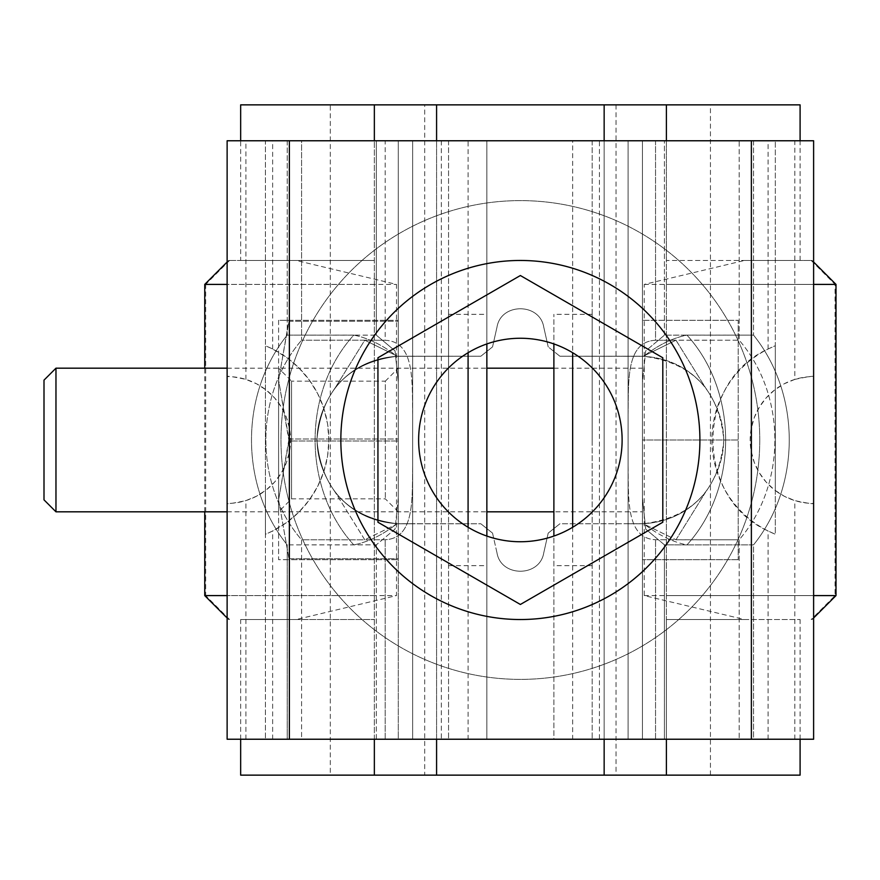<?xml version="1.0" encoding="UTF-8"?>
<svg xmlns="http://www.w3.org/2000/svg" width="880" height="880" viewBox="0 0 880 880"><rect width="100%" height="100%" fill="white"/><g stroke="black" fill="none" stroke-linecap="round" stroke-linejoin="round"><path stroke-width="0.66" stroke-dasharray="4.4 3.3" d="M643.72 523.699L559.867 523.787L548.196 533.126L543.73 552.981C539.726 577.313 501.017 577.302 497.013 552.981L492.547 533.126L480.876 523.787L397.023 523.699C382.58 534.963 368.17 542.025 353.782 544.896C368.17 542.025 382.58 534.963 397.023 523.699C348.271 517.44 321.563 489.5 316.899 439.89C321.673 390.401 348.381 362.538 397.023 356.301L480.876 356.213L492.547 346.874L497.013 327.019C501.017 302.687 539.726 302.698 543.73 327.019L548.196 346.874L559.867 356.213L643.247 356.279C668.756 357.852 689.447 368.236 705.298 387.42L675.972 340.197L643.247 356.279L675.972 340.197L655.545 340.263L739.167 340.219L675.972 340.197L705.298 387.42C689.447 368.236 668.756 357.852 643.247 356.279L643.72 356.301C692.472 362.56 719.18 390.5 723.844 440.11C719.081 489.599 692.373 517.462 643.72 523.699C658.185 534.974 672.595 542.036 686.961 544.896L753.533 544.874L753.533 739.233L287.21 739.233L376.332 739.233L376.332 544.83L287.21 544.874L353.782 544.896C302.192 488.257 302.236 391.688 353.782 335.104L287.21 335.126C239.591 394.196 239.591 485.804 287.21 544.874L287.21 739.233L376.332 739.233L376.332 544.83L353.782 544.896C302.192 488.268 302.225 391.677 353.793 335.104C368.159 337.975 382.569 345.037 397.023 356.301C348.381 362.538 321.673 390.401 316.899 439.89C321.563 489.5 348.271 517.44 397.023 523.699L400.686 523.787L397.496 523.721L364.771 539.803L301.576 539.781L301.576 739.233L739.167 739.233L628.1 739.233L642.455 739.233L642.455 382.217L645.689 350.911L664.422 335.17L686.972 335.104C738.518 391.677 738.551 488.268 686.961 544.896L664.422 544.83L645.7 529.122L642.455 497.783L642.455 140.767L628.1 140.767L753.533 140.767L287.21 140.767L398.288 140.767L398.288 739.233L412.654 739.233L301.576 739.233L739.167 739.233L628.1 739.233L628.1 140.767L655.545 140.767L628.1 140.767L628.1 739.233L628.1 414.59C628.672 381.425 625.79 341.616 655.545 340.263L655.545 140.767L739.167 140.767L655.545 140.767L655.545 340.263C625.79 341.616 628.672 381.425 628.1 414.59L628.1 465.41C628.65 498.773 625.856 538.351 655.545 539.737C625.856 538.351 628.65 498.773 628.1 465.41L628.1 739.233L642.455 739.233L642.455 140.767L753.533 140.767L287.21 140.767L412.654 140.767L412.654 739.233L412.654 140.767L301.576 140.767L739.167 140.767L739.167 340.219C786.775 395.318 786.775 484.682 739.167 539.781L739.167 739.233L739.167 539.781C786.775 484.682 786.775 395.318 739.167 340.219L739.167 140.767L301.576 140.767L301.576 340.219L364.771 340.197L397.496 356.279L480.876 356.213L492.547 346.874L497.013 327.019C501.017 302.687 539.737 302.698 543.73 327.019L548.196 346.874L559.867 356.213L643.72 356.301C658.163 345.048 672.573 337.986 686.95 335.104C738.507 391.688 738.551 488.257 686.961 544.896L753.533 544.874C801.152 485.804 801.152 394.196 753.533 335.126L686.972 335.104C672.573 337.986 658.163 345.048 643.72 356.301C692.472 362.56 719.18 390.5 723.844 440.11C719.081 489.599 692.373 517.462 643.72 523.699C658.185 534.974 672.595 542.036 686.961 544.896L664.422 544.83L645.7 529.122L642.455 497.783L642.455 739.233L642.455 140.767L642.455 382.217L645.689 350.911L664.422 335.17L753.533 335.126C801.152 394.196 801.152 485.804 753.533 544.874L753.533 739.233L287.21 739.233L287.21 544.874C239.591 485.804 239.591 394.196 287.21 335.126L376.332 335.17L395.043 350.878L398.288 382.217L398.288 497.783L395.054 529.089L376.332 544.83L395.054 529.089L398.288 497.783L398.288 739.233L376.332 739.233L398.288 739.233L398.288 140.767L398.288 739.233L412.654 739.233L412.654 414.59C412.071 381.425 414.953 341.616 385.198 340.263L364.771 340.197L397.496 356.279C372.13 357.786 351.45 368.17 335.445 387.42C310.948 422.4 310.948 457.457 335.445 492.58C351.296 511.764 371.987 522.148 397.496 523.721L364.771 539.803L385.198 539.737C414.887 538.351 412.104 498.773 412.654 465.41C412.104 498.773 414.887 538.351 385.198 539.737L364.771 539.803L335.445 492.58C351.296 511.764 371.987 522.148 397.496 523.721L480.876 523.787L400.686 523.787L480.876 523.787L492.547 533.126L480.876 523.787L492.547 533.126L497.013 552.981C501.017 577.302 539.726 577.313 543.73 552.981C539.726 577.313 501.017 577.302 497.013 552.981C501.017 577.302 539.726 577.313 543.73 552.981L548.196 533.126L543.73 552.981L548.196 533.126L559.867 523.787L548.196 533.126L559.867 523.787L643.247 523.721C668.613 522.214 689.304 511.83 705.298 492.58C729.795 457.6 729.795 422.543 705.298 387.42C729.795 422.543 729.795 457.6 705.298 492.58L675.972 539.803L739.167 539.781L655.545 539.737L675.972 539.803L705.298 492.58C689.304 511.83 668.613 522.214 643.247 523.721L675.972 539.803L643.247 523.721L640.068 523.787L643.72 523.699M664.422 739.233L753.533 739.233L642.455 739.233L664.422 739.233L664.422 544.83L664.422 739.233M642.455 440L642.455 320.309L642.455 559.691L642.455 440L738.21 440L738.21 559.691L738.21 320.309L642.455 320.309L738.21 320.309L738.21 440L642.455 440M412.654 440L412.654 523.787L412.654 440M398.288 440L398.288 523.787L398.288 440M628.1 440L628.1 523.787L628.1 440M353.793 335.104C368.159 337.975 382.569 345.037 397.023 356.301L397.496 356.279C372.13 357.786 351.45 368.17 335.445 387.42L364.771 340.197L385.198 340.263L385.198 140.767L301.576 140.767L301.576 340.219L364.771 340.197L335.445 387.42C310.948 422.4 310.948 457.457 335.445 492.58L364.771 539.803L301.576 539.781C253.968 484.682 253.968 395.318 301.576 340.219C253.968 395.318 253.968 484.682 301.576 539.781L301.576 739.233L385.198 739.233L385.198 539.737L385.198 739.233L412.654 739.233L412.654 140.767L398.288 140.767L398.288 382.217L395.043 350.878L376.332 335.17L376.332 140.767L376.332 335.17L353.771 335.104M666.402 140.767L666.402 739.233M813.615 284.405L666.402 284.405L666.402 260.458L800.096 260.458L744.524 260.458L644.237 284.405L644.237 595.595L744.524 619.542L800.096 619.542L666.402 619.542L666.402 775.137M744.524 619.542L666.402 619.542L666.402 284.405M666.402 104.863L666.402 260.458L812.064 260.458L813.615 262.02M374.352 739.233L374.352 140.767M374.352 104.863L374.352 775.137M436.59 140.767L436.59 739.233M412.654 414.59L412.654 140.767L385.198 140.767L385.198 340.263C414.953 341.616 412.071 381.425 412.654 414.59M559.867 356.213L640.068 356.213L559.867 356.213L548.196 346.874L559.867 356.213M543.73 327.019L548.196 346.874L543.73 327.019C539.726 302.698 501.017 302.687 497.013 327.019C501.017 302.687 539.737 302.698 543.73 327.019M492.547 346.874L497.013 327.019L492.547 346.874L480.876 356.213L492.547 346.874M400.686 356.213L480.876 356.213L400.686 356.213M240.658 104.863L800.096 104.863M330.308 104.863L436.59 104.863L424.699 104.863L424.699 775.137L330.308 775.137L330.308 104.863L424.699 104.863M604.153 104.863L710.446 104.863L604.153 104.863L604.153 775.137L710.446 775.137L604.153 775.137M240.658 775.137L800.096 775.137M296.219 619.542L374.352 619.542L240.658 619.542L296.219 619.542L396.506 595.595L396.506 284.405L296.219 260.458L240.658 260.458L240.658 140.767M204.743 284.405L205.689 284.405L229.559 260.458L228.679 260.458L374.352 260.458L240.658 260.458M644.237 284.405L836 284.405M744.524 260.458L812.064 260.458M644.237 595.595L836 595.595M813.615 595.595L666.402 595.595M374.352 284.405L227.128 284.405M229.559 260.458L296.219 260.458M204.743 595.595L205.689 595.595L205.689 284.405L396.506 284.405M229.559 619.542L205.689 595.595L396.506 595.595M374.352 595.595L227.128 595.595M436.59 104.863L436.59 775.137L330.308 775.137M436.59 775.137L424.699 775.137M604.153 739.233L604.153 140.767M572.66 527.274L572.66 739.233L775.313 739.233L265.43 739.233L486.86 739.233L486.86 140.767L486.86 739.233L227.128 739.233L227.128 503.437A63.437 63.437 178.3 0 0 265.43 490.567L265.43 534.248A101.739 101.739 -1.7 0 0 265.43 345.752L265.43 389.433A63.437 63.437 178.3 0 1 265.43 490.567L265.43 389.433A63.437 63.437 178.3 0 0 227.128 376.563C227.425 375.848 233.684 376.794 245.905 379.401L256.531 383.79L266.189 390.016L274.571 397.892L281.391 407.143L286.429 417.483L289.52 428.549L290.565 440L289.52 451.451L286.429 462.517L281.391 472.857L274.571 482.108L266.189 489.984L256.531 496.21L245.905 500.599C233.728 503.206 227.469 504.152 227.128 503.437L227.128 140.767L448.558 140.767L448.558 739.233L448.558 140.767L486.86 140.767L468.083 140.767L468.083 352.726M572.66 739.233L553.883 739.233L553.883 343.937M794.838 379.401L784.212 383.79L774.554 390.016L766.172 397.892L759.352 407.143L754.314 417.483L751.223 428.549L750.178 440L751.223 451.451L754.314 462.517L759.352 472.857L766.172 482.108L774.554 489.984L784.212 496.21L794.838 500.599C807.015 503.206 813.274 504.152 813.615 503.437A63.437 63.437 -1.7 0 1 775.313 490.567L775.313 389.433A63.437 63.437 -1.7 0 0 775.313 490.567L775.313 534.248L768.097 530.981C694.606 498.036 694.606 381.964 768.097 349.019L775.313 345.752L775.313 389.433A63.437 63.437 -1.7 0 1 813.615 376.563C813.318 375.848 807.059 376.794 794.838 379.401L794.838 140.767L599.412 140.767L599.412 739.233L553.883 739.233L553.883 536.063M599.412 739.233L813.615 739.233M599.412 140.767L553.883 140.767L572.66 140.767L572.66 352.726M592.185 140.767L592.185 739.233L592.185 140.767M592.185 440L592.185 314.325L592.185 440M751.377 739.233L751.377 140.767L775.313 140.767L775.313 534.248A101.739 101.739 178.3 0 1 775.313 345.752L775.313 140.767L572.66 140.767M813.615 376.563L813.615 503.437M448.558 440L448.558 314.325L448.558 440M751.377 140.767L265.43 140.767L265.43 739.233L265.43 534.248L272.646 530.981L286.407 522.676L298.694 512.314L309.188 500.148L317.636 486.475L323.818 471.636L327.602 456.016L328.867 440L327.602 423.984L323.818 408.364L317.636 393.525L309.188 379.852L298.694 367.686L286.407 357.324L272.646 349.019L265.43 345.752L265.43 140.767L468.083 140.767M699.908 440A179.542 179.542 -1.7 0 0 430.606 284.515A179.542 179.542 -1.7 0 0 430.606 595.485A179.542 179.542 -1.7 0 0 699.908 440M794.838 140.767L813.615 140.767M553.883 440L553.883 314.325L553.883 440M662.805 522.236L662.805 357.764L520.377 275.528L377.938 357.764L377.938 522.236L520.377 604.472L662.805 522.236M759.759 440A239.382 239.382 -1.7 0 0 400.686 232.683A239.382 239.382 -1.7 0 0 400.686 647.317A239.382 239.382 -1.7 0 0 759.759 440A239.382 239.382 -1.7 0 0 400.686 232.683A239.382 239.382 -1.7 0 0 400.686 647.317A239.382 239.382 -1.7 0 0 759.759 440M622.116 440A101.739 101.739 -1.7 0 0 469.502 351.89A101.739 101.739 -1.7 0 0 469.502 528.11A101.739 101.739 -1.7 0 0 622.116 440M642.455 511.819L642.455 368.181L642.455 511.819L553.883 511.819M227.128 511.819L486.86 511.819M55.968 511.819L55.968 368.181M44 499.851L44 380.149M738.21 559.691L642.455 559.691L738.21 559.691M288.959 559.691L288.959 558.712L398.288 558.712L398.288 320.309L398.288 559.691L398.288 558.712L288.959 558.712L288.959 559.691L278.597 559.691L278.597 499.851L288.959 558.712L278.597 499.851L278.597 380.149L278.597 559.691L398.288 559.691L288.959 559.691M278.597 320.309L278.597 380.149L278.597 320.309L288.959 320.309L288.959 321.288L398.288 321.288L288.959 321.288L278.597 380.149L288.959 439.021L278.597 499.851L288.959 440.979L398.288 440.979L288.959 440.979L278.597 380.149L288.959 320.309L398.288 320.309L278.597 320.309M278.597 368.181L278.597 511.819L278.597 368.181L291.555 381.15L291.555 498.85L291.555 381.15L385.33 381.15L385.33 498.85L385.33 381.15L398.288 368.181L398.288 511.819L398.288 368.181M288.959 439.021L398.288 439.021L288.959 439.021M664.422 335.17L664.422 140.767L664.422 335.17M655.545 739.233L655.545 539.737L655.545 739.233M811.184 260.458L835.054 284.405L835.054 595.595L811.184 619.542M616.044 104.863L616.044 775.137M794.838 739.233L794.838 500.599M768.097 349.019L768.097 140.767M768.097 739.233L768.097 530.981M441.331 140.767L441.331 739.233M468.083 527.274L468.083 739.233M245.905 739.233L245.905 500.599M272.646 349.019L272.646 140.767M272.646 739.233L272.646 530.981M289.366 739.233L289.366 140.767M245.905 379.401L245.905 140.767M287.21 140.767L287.21 335.126L287.21 140.767M753.533 140.767L753.533 335.126L753.533 140.767M398.288 523.787L412.654 523.787M398.288 356.213L412.654 356.213M628.1 523.787L642.455 523.787M628.1 356.213L642.455 356.213M800.096 739.233L800.096 619.542M800.096 260.458L800.096 140.767M240.658 739.233L240.658 619.542M812.064 619.542L813.615 617.98M228.679 260.458L227.128 262.02M228.679 619.542L227.128 617.98M204.743 511.819L204.743 368.181M710.446 775.137L710.446 104.863M448.558 565.675L486.86 565.675M448.558 314.325L486.86 314.325M592.185 314.325L553.883 314.325M592.185 565.675L553.883 565.675M227.128 368.181L486.86 368.181M553.883 368.181L642.455 368.181M398.288 511.819L385.33 498.85L291.555 498.85L278.597 511.819"/><path stroke-width="1.32" d="M800.096 140.767L800.096 104.863L666.402 104.863L666.402 140.767M666.402 739.233L666.402 775.137L374.352 775.137L374.352 739.233M374.352 140.767L374.352 104.863L240.658 104.863L240.658 140.767M666.402 104.863L436.59 104.863L436.59 140.767M436.59 739.233L436.59 775.137M436.59 104.863L374.352 104.863M374.352 775.137L240.658 775.137L240.658 739.233M800.096 739.233L800.096 775.137L666.402 775.137M813.615 262.02L836 284.405L813.615 284.405M813.615 617.98L836 595.595L813.615 595.595M227.128 284.405L204.743 284.405L227.128 262.02M227.128 595.595L204.743 595.595L204.743 511.819M604.153 775.137L604.153 739.233M604.153 140.767L604.153 104.863M813.615 503.437L813.615 739.233L751.377 739.233L751.377 140.767L813.615 140.767L813.615 376.563M289.366 739.233L289.366 140.767L227.128 140.767L227.128 739.233L751.377 739.233M813.615 739.233L813.615 140.767M486.86 343.937L486.86 536.063L486.86 343.937M699.908 440A179.542 179.542 -1.7 0 0 430.606 284.515A179.542 179.542 -1.7 0 0 430.606 595.485A179.542 179.542 -1.7 0 0 699.908 440M289.366 140.767L751.377 140.767M553.883 343.937L553.883 536.063M662.805 522.236L662.805 357.764L520.377 275.528L377.938 357.764L377.938 522.236L520.377 604.472L662.805 522.236M622.116 440A101.739 101.739 178.3 0 1 469.502 528.11A101.739 101.739 178.3 0 1 469.502 351.89A101.739 101.739 178.3 0 1 622.116 440M55.968 511.819L44 499.851L44 380.149L55.968 368.181L55.968 511.819L227.128 511.819M486.86 511.819L553.883 511.819M572.66 352.726L572.66 527.274M468.083 352.726L468.083 527.274M227.128 617.98L204.743 595.595M204.743 368.181L204.743 284.405M836 595.595L836 284.405M55.968 368.181L227.128 368.181M486.86 368.181L553.883 368.181"/></g></svg>
